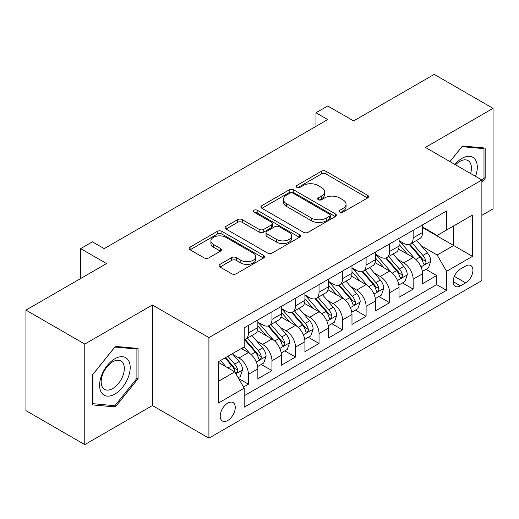 <?xml version="1.0" encoding="UTF-8"?>
<svg xmlns="http://www.w3.org/2000/svg" width="519" height="519" viewBox="0 0 519 519"><rect width="100%" height="100%" fill="white"/><g stroke="black" fill="none" stroke-linecap="round" stroke-linejoin="round"><path stroke-width="0.78" d="M339.809 212.122A2.284 1.317 0 0 0 343.04 212.122L367.582 197.953A3.27 1.888 0 0 0 368.542 196.623A3.27 1.888 0 0 0 367.582 195.287L326.01 171.283A3.27 1.888 0 0 0 321.391 171.283L296.849 185.452A2.284 1.317 0 0 0 296.174 186.386A2.284 1.317 0 0 0 296.849 187.32A2.284 1.317 0 0 0 300.079 187.32L303.258 185.484A10.451 6.033 0 0 1 318.037 185.484L321.501 187.489A10.451 6.033 0 0 1 324.563 191.758A10.451 6.033 0 0 1 321.501 196.02L318.329 197.856A2.284 1.317 0 0 0 317.66 198.79A2.284 1.317 0 0 0 318.329 199.724A2.284 1.317 0 0 0 321.559 199.724L324.738 197.888A10.451 6.033 0 0 1 339.517 197.888L342.988 199.886A10.451 6.033 0 0 1 346.043 204.155A10.451 6.033 0 0 1 342.988 208.424L339.809 210.26A2.284 1.317 0 0 0 339.141 211.194A2.284 1.317 0 0 0 339.809 212.122L339.809 210.26M227.731 420.494A10.646 6.15 120 0 0 234.692 411.106A10.646 6.15 120 0 0 233.057 402.575A10.646 6.15 120 0 0 227.731 403.101A10.646 6.15 120 0 0 220.776 412.488A10.646 6.15 120 0 0 222.411 421.019A10.646 6.15 120 0 0 227.731 420.494M219.991 264.366A3.27 1.888 0 0 0 219.031 265.702A3.27 1.888 0 0 0 219.991 267.032L231.656 273.766A3.27 1.888 0 0 0 236.275 273.766L263.529 258.034A3.27 1.888 0 0 0 264.482 256.697A3.27 1.888 0 0 0 263.529 255.367L221.95 231.364A3.27 1.888 0 0 0 217.331 231.364L190.077 247.096A3.27 1.888 0 0 0 189.124 248.432A3.27 1.888 0 0 0 190.077 249.762L204.168 257.898A3.27 1.888 0 0 0 208.787 257.898L220.452 251.164A3.27 1.888 0 0 0 221.405 249.827A3.27 1.888 0 0 0 220.452 248.497L213.465 244.462A8.739 5.047 0 0 1 210.902 240.894A8.739 5.047 0 0 1 216.3 236.236A8.739 5.047 0 0 1 225.823 237.326L253.194 253.129A8.739 5.047 0 0 1 255.75 256.697A8.739 5.047 0 0 1 250.359 261.355A8.739 5.047 0 0 1 240.835 260.266L236.275 257.632A3.27 1.888 0 0 0 231.656 257.632L219.991 264.366L219.991 267.032M481.872 215.346L493.05 208.891L493.05 108.361L434.221 74.392L353.627 120.927L327.742 105.98L315.974 112.772L327.742 119.565L104.189 248.633L92.427 241.835L80.659 248.633L80.659 278.521M84.779 344.071L84.779 444.608L152.43 405.547L152.43 305.01L84.779 344.071L25.95 310.109L106.544 263.574L80.659 248.633M152.43 305.01L208.91 337.616L481.872 180.022L481.872 280.558L208.91 438.153L208.91 337.616M493.05 108.361L425.398 147.415L481.872 180.022M303.485 232.291A3.27 1.888 0 0 0 308.104 232.291L335.365 216.559A3.27 1.888 0 0 0 336.318 215.223A3.27 1.888 0 0 0 335.365 213.893L293.786 189.889A3.27 1.888 0 0 0 289.167 189.889L261.913 205.621A3.27 1.888 0 0 0 260.953 206.958A3.27 1.888 0 0 0 261.913 208.288L303.485 232.291M254.855 212.621A2.284 1.317 0 0 1 257.177 212.939L257.177 210.221L299.444 234.627A3.27 1.888 0 0 1 300.404 235.963A3.27 1.888 0 0 1 299.444 237.293L272.19 253.032A3.27 1.888 0 0 1 267.57 253.032L225.992 229.028L225.992 226.362A3.27 1.888 0 0 0 225.038 227.692A3.27 1.888 0 0 0 225.992 229.028M225.992 226.362L237.657 219.628A3.27 1.888 0 0 1 242.276 219.628L259.137 229.359A3.27 1.888 0 0 0 263.762 229.359L271.495 224.896A3.27 1.888 0 0 0 272.456 223.559A3.27 1.888 0 0 0 271.495 222.223L253.94 212.089A2.284 1.317 0 0 1 253.272 211.155A2.284 1.317 0 0 1 254.686 209.936A2.284 1.317 0 0 1 257.177 210.221M84.779 444.608L25.95 410.639L25.95 310.109M243.56 387.038L248.439 384.216L238.675 378.578M233.122 354.587L239.025 358A13.312 7.688 60 0 1 248.439 374.303L257.852 368.866L257.852 378.786L271.969 370.631L261.265 364.448M256.652 341.002L262.562 344.408A13.312 7.688 60 0 1 271.969 360.711L281.382 355.281L281.382 365.201L295.506 357.046L284.795 350.863M280.182 327.418L286.092 330.824A13.312 7.688 60 0 1 295.506 347.127L304.919 341.697L304.919 351.61L319.036 343.461L308.325 337.279M303.712 313.826L309.622 317.239A13.312 7.688 60 0 1 319.036 333.542L328.449 328.105L328.449 338.025L342.566 329.876L331.862 323.694M327.242 300.242L333.153 303.654A13.312 7.688 60 0 1 342.566 319.957L351.979 314.52L351.979 324.44L366.096 316.292L355.392 310.109M350.779 286.657L356.683 290.069A13.312 7.688 60 0 1 366.096 306.372L375.509 300.936L375.509 310.855L389.626 302.7L378.922 296.524M374.309 273.072L380.219 276.484A13.312 7.688 60 0 1 389.626 292.787L399.04 287.351L399.04 297.27L413.163 289.115L413.163 279.203A13.312 7.688 -120 0 0 403.75 262.899L397.839 259.487M402.452 282.933L413.163 289.115M257.852 368.866A13.312 7.688 -120 0 0 248.439 352.563L241.38 348.489M281.382 355.281A13.312 7.688 -120 0 0 271.969 338.978L257.418 330.577M304.919 341.697A13.312 7.688 -120 0 0 295.506 325.394L280.948 316.992M328.449 328.105A13.312 7.688 -120 0 0 319.036 311.802L304.484 303.401M351.979 314.52A13.312 7.688 -120 0 0 342.566 298.217L328.014 289.816M375.509 300.936A13.312 7.688 -120 0 0 366.096 284.633L351.545 276.231M399.04 287.351A13.312 7.688 -120 0 0 389.626 271.048L375.075 262.646M465.634 266.02L460.457 269.011A10.315 5.956 120 0 0 453.716 278.1A10.315 5.956 120 0 0 455.299 286.365A10.315 5.956 120 0 0 460.457 285.859L465.634 282.868A10.315 5.956 120 0 0 472.374 273.779A10.315 5.956 120 0 0 470.791 265.507A10.315 5.956 120 0 0 465.634 266.02M218.317 381.368L234.789 371.857L244.202 388.16L244.202 407.175L446.574 290.342L446.574 271.32L437.16 255.017L421.37 245.902M244.202 388.16L218.317 403.101L218.317 361.801L244.202 346.854L244.202 327.833L446.574 210.999L446.574 230.021L472.459 215.074L472.459 256.373L446.574 271.32M257.852 322.13L262.562 324.849A13.312 7.688 60 0 0 269.212 325.504L278.625 320.074A13.312 7.688 -120 0 0 281.382 313.976L281.382 306.372M281.382 308.546L286.092 311.264A13.312 7.688 60 0 0 292.748 311.919L302.162 306.489A13.312 7.688 -120 0 0 304.919 300.391L304.919 292.787M304.919 294.961L309.622 297.679A13.312 7.688 60 0 0 316.279 298.334L325.692 292.898A13.312 7.688 -120 0 0 328.449 286.806L328.449 279.196M328.449 281.376L333.153 284.088A13.312 7.688 60 0 0 339.809 284.749L349.222 279.313A13.312 7.688 -120 0 0 351.979 273.221L351.979 265.611M351.979 267.785L356.683 270.503A13.312 7.688 60 0 0 363.339 271.165L372.752 265.728A13.312 7.688 -120 0 0 375.509 259.636L375.509 252.026M375.509 254.2L380.219 256.918A13.312 7.688 60 0 0 386.869 257.58L396.282 252.143A13.312 7.688 -120 0 0 399.04 246.051L399.04 238.442M244.202 395.763L436.693 284.633L436.693 275.531L422.576 283.685L422.576 273.766A13.312 7.688 -120 0 0 413.163 257.463L398.605 249.062M399.04 240.615L403.75 243.333A13.312 7.688 -120 0 0 410.406 243.995A13.312 7.688 -120 0 0 413.163 237.897L413.163 230.287M410.406 243.995L419.819 238.558A13.312 7.688 -120 0 0 422.576 232.467L422.576 224.857M248.439 325.394L248.439 332.997A13.312 7.688 60 0 1 245.682 339.095A13.312 7.688 60 0 1 244.202 339.634M245.682 339.095L255.095 333.659A13.312 7.688 -120 0 0 257.852 327.567L257.852 319.957M271.969 311.802L271.969 319.412A13.312 7.688 60 0 1 269.212 325.504M295.506 298.217L295.506 305.827A13.312 7.688 60 0 1 292.748 311.919M319.036 284.633L319.036 292.242A13.312 7.688 60 0 1 316.279 298.334M342.566 271.048L342.566 278.658A13.312 7.688 60 0 1 339.809 284.749M366.096 257.463L366.096 265.073A13.312 7.688 60 0 1 363.339 271.165M389.626 243.878L389.626 251.481A13.312 7.688 60 0 1 386.869 257.58M389.626 292.787L389.626 302.7M366.096 306.372L366.096 316.292M342.566 319.957L342.566 329.876M319.036 333.542L319.036 343.461M295.506 347.127L295.506 357.046M271.969 360.711L271.969 370.631M248.439 374.303L248.439 384.216M234.789 371.857L218.317 362.346M437.16 255.017L453.632 245.506L453.632 225.94L472.459 215.074M422.576 227.575L472.459 256.373M422.576 227.03L437.16 235.451L446.574 230.021M152.43 405.547L208.91 438.153M315.974 112.772L315.974 126.357M425.982 269.348L436.693 275.531M436.693 284.633L446.574 290.342M481.872 182.416L485.168 178.315L485.168 148.038L462.461 146.008L449.941 161.584M92.661 404.924L115.367 406.954L138.08 378.708L138.08 348.431L115.367 346.4L92.661 374.647L92.661 404.924M483.993 177.634L485.168 178.315M136.899 378.027L138.08 378.708M112.973 405.573L115.367 406.954M340.724 212.446L342.988 211.142A10.451 6.033 0 0 0 346.043 206.873L346.043 204.155M324.563 191.758L324.563 194.469A10.451 6.033 0 0 1 321.501 198.738L319.243 200.042M367.543 197.979L326.01 174.001A3.27 1.888 0 0 0 321.391 174.001L297.763 187.644M335.319 216.585L293.786 192.607A3.27 1.888 0 0 0 289.167 192.607L261.952 208.314M329.591 216.157A2.284 1.317 0 0 0 330.259 215.223A2.284 1.317 0 0 0 329.591 214.289L293.092 193.224A2.284 1.317 0 0 0 289.862 193.224L286.507 195.157A10.451 6.033 0 0 0 283.452 199.419A10.451 6.033 0 0 0 286.507 203.688L311.458 218.09A10.451 6.033 0 0 0 326.237 218.09L329.591 216.157L329.591 218.875A2.284 1.317 0 0 0 330.259 217.941L330.259 215.223M283.452 199.419L283.452 202.138A10.451 6.033 0 0 0 286.507 206.406L286.507 203.688M329.591 218.875L326.237 220.809A10.451 6.033 0 0 1 311.458 220.809L286.507 206.406M226.037 229.054L237.657 222.34L237.657 219.628M272.456 223.559L272.456 226.278A3.27 1.888 0 0 1 271.495 227.607L263.762 232.077A3.27 1.888 0 0 1 259.137 232.077L242.276 222.34A3.27 1.888 0 0 0 237.657 222.34M257.177 212.939L299.405 237.319M276.633 239.46A8.739 5.047 0 0 0 286.157 240.557A8.739 5.047 0 0 0 291.555 235.892A8.739 5.047 0 0 0 288.992 232.33L279.352 226.758A3.27 1.888 0 0 0 274.733 226.758L266.993 231.227A3.27 1.888 0 0 0 266.039 232.564A3.27 1.888 0 0 0 266.993 233.894L276.633 239.46L276.633 242.178A8.739 5.047 0 0 0 286.157 243.275A8.739 5.047 0 0 0 291.555 238.61L291.555 235.892M266.039 232.564L266.039 235.276A3.27 1.888 0 0 0 266.993 236.612L266.993 233.894M276.633 242.178L266.993 236.612M255.75 256.697L255.75 259.416A8.739 5.047 0 0 1 250.359 264.074A8.739 5.047 0 0 1 240.835 262.984L236.275 260.35A3.27 1.888 0 0 0 231.656 260.35L220.03 267.058M210.902 240.894L210.902 243.612A8.739 5.047 0 0 0 213.465 247.18L213.465 244.462M220.406 251.19L213.465 247.18M263.483 258.053L221.95 234.075A3.27 1.888 0 0 0 217.331 234.075L190.123 249.788M422.375 271.437L428.454 267.921L430.809 261.128A8.817 5.093 -120 0 0 427.377 252.85L416.621 240.401M414.467 258.326L401.719 243.56A25.457 14.701 -120 0 0 399.04 240.764M407.473 254.18L400.344 245.922A21.13 12.203 -120 0 0 399.04 244.501M409.206 244.468L420.079 257.061A8.817 5.093 60 0 1 423.225 263.139L423.867 264.184L425.055 264.015L425.852 263.042L426.047 261.505A8.817 5.093 -120 0 0 422.901 255.432L412.151 242.983M409.841 244.267L421.532 257.794A4.496 2.595 60 0 1 422.661 259.552L426.047 261.505M475.547 176.369A21.629 12.488 120 0 0 461.988 158.353A21.629 12.488 120 0 0 454.904 164.452M470.603 173.515A16.374 9.452 120 0 0 468.034 160.592A16.374 9.452 120 0 0 459.84 161.403A16.374 9.452 120 0 0 455.559 164.828M449.986 161.61L461.988 146.682L483.993 148.642L483.993 177.978L481.872 180.618M482.534 147.805L483.993 148.642M128.148 377.592A21.629 12.488 120 0 0 122.549 356.696A21.629 12.488 120 0 0 101.653 375.224A21.629 12.488 120 0 0 107.251 396.114A21.629 12.488 120 0 0 128.148 377.592M122.782 376.061A16.374 9.452 120 0 0 120.94 360.984A16.374 9.452 120 0 0 102.723 374.27A16.374 9.452 120 0 0 104.566 389.347A16.374 9.452 120 0 0 122.782 376.061M92.895 403.776L92.895 374.439L114.9 347.068L136.899 349.034L136.899 378.37L114.9 405.741L92.661 403.639M135.446 348.191L136.899 349.034M398.845 285.022L404.924 281.512L407.279 274.713A8.817 5.093 -120 0 0 403.84 266.435L393.091 253.986M390.937 271.911L378.189 257.145A25.457 14.701 -120 0 0 375.509 254.349M383.943 267.765L376.813 259.506A21.13 12.203 -120 0 0 375.509 258.086M385.675 258.053L396.548 270.646A8.817 5.093 60 0 1 399.695 276.724L400.331 277.769L401.524 277.6L402.322 276.633L402.517 275.089A8.817 5.093 -120 0 0 399.371 269.017L388.621 256.568M386.311 257.852L397.995 271.379A4.496 2.595 60 0 1 399.13 273.137L402.517 275.089M375.315 298.607L381.394 295.097L383.742 288.305A8.817 5.093 -120 0 0 380.31 280.02L369.56 267.57M367.407 285.495L354.652 270.73A25.457 14.701 -120 0 0 351.979 267.934M360.413 281.35L353.283 273.091A21.13 12.203 -120 0 0 351.979 271.677M362.139 271.645L373.018 284.23A8.817 5.093 60 0 1 376.158 290.309L376.8 291.354L377.994 291.185L378.792 290.218L378.987 288.681A8.817 5.093 -120 0 0 375.84 282.602L365.091 270.152M362.781 271.437L374.465 284.963A4.496 2.595 60 0 1 375.6 286.722L378.987 288.681M351.778 312.191L357.863 308.682L360.212 301.889A8.817 5.093 -120 0 0 356.78 293.605L346.03 281.162M343.876 299.08L331.122 284.315A25.457 14.701 -120 0 0 328.449 281.519M336.883 294.935L329.747 286.683A21.13 12.203 -120 0 0 328.449 285.262M338.609 285.229L349.482 297.822A8.817 5.093 60 0 1 352.628 303.894L353.27 304.938L354.464 304.77L355.262 303.803L355.45 302.266A8.817 5.093 -120 0 0 352.31 296.187L341.554 283.737M339.251 285.022L350.935 298.548A4.496 2.595 60 0 1 352.064 300.306L355.45 302.266M328.248 325.776L334.333 322.267L336.682 315.474A8.817 5.093 -120 0 0 333.25 307.19L322.494 294.747M320.34 312.665L307.592 297.906A25.457 14.701 -120 0 0 304.919 295.103M313.353 308.526L306.216 300.267A21.13 12.203 -120 0 0 304.919 298.847M315.078 298.814L325.951 311.406A8.817 5.093 60 0 1 329.098 317.479L329.74 318.523L330.934 318.355L331.725 317.388L331.92 315.85A8.817 5.093 -120 0 0 328.78 309.772L318.024 297.329M315.721 298.607L327.405 312.14A4.496 2.595 60 0 1 328.533 313.891L331.92 315.85M304.718 339.361L310.797 335.851L313.152 329.059A8.817 5.093 -120 0 0 309.72 320.781L298.963 308.331M296.81 326.25L284.062 311.491A25.457 14.701 -120 0 0 281.382 308.688M289.816 322.111L282.686 313.852A21.13 12.203 -120 0 0 281.382 312.432M291.548 312.399L302.421 324.991A8.817 5.093 60 0 1 305.568 331.064L306.21 332.108L307.397 331.946L308.195 330.973L308.39 329.435A8.817 5.093 -120 0 0 305.243 323.363L294.494 310.913M292.184 312.191L303.875 325.724A4.496 2.595 60 0 1 305.003 327.483L308.39 329.435M281.188 352.946L287.267 349.436L289.621 342.644A8.817 5.093 -120 0 0 286.183 334.366L275.433 321.916M273.279 339.835L260.532 325.076A25.457 14.701 -120 0 0 257.852 322.273M266.286 335.696L259.156 327.437A21.13 12.203 -120 0 0 257.852 326.016M268.018 325.984L278.891 338.576A8.817 5.093 60 0 1 282.038 344.648L282.673 345.699L283.867 345.531L284.665 344.558L284.86 343.02A8.817 5.093 -120 0 0 281.713 336.948L270.963 324.498M268.654 325.783L280.338 339.309A4.496 2.595 60 0 1 281.473 341.067L284.86 343.02M257.658 366.537L263.736 363.021L266.085 356.229A8.817 5.093 -120 0 0 262.653 347.951L251.903 335.501M249.749 353.426L244.118 346.906M242.756 349.281L241.841 348.223M244.481 339.569L255.361 352.161A8.817 5.093 60 0 1 258.501 358.24L259.143 359.284L260.337 359.116L261.135 358.142L261.329 356.605A8.817 5.093 -120 0 0 258.183 350.533L247.433 338.083M245.124 339.368L256.808 352.894A4.496 2.595 60 0 1 257.943 354.652L261.329 356.605M238.202 377.767L240.206 376.612L242.555 369.813A8.817 5.093 -120 0 0 239.123 361.535L232.35 353.699M226.037 366.797L220.588 360.491M219.226 362.865L218.317 361.821M225.058 357.909L231.824 365.746A8.817 5.093 60 0 1 234.971 371.825L235.613 372.869L236.807 372.7L237.605 371.734L237.793 370.19A8.817 5.093 -120 0 0 234.653 364.117L227.88 356.281M225.603 357.597L233.278 366.479A4.496 2.595 60 0 1 234.406 368.237L237.793 370.19M239.025 358L248.439 352.563M262.562 344.408L271.969 338.978M286.092 330.824L295.506 325.394M309.622 317.239L319.036 311.802M333.153 303.654L342.566 298.217M356.683 290.069L366.096 284.633M380.219 276.484L389.626 271.048M403.75 262.899L413.163 257.463M413.163 237.897L422.576 232.467M248.439 332.997L257.852 327.567M271.969 319.412L281.382 313.976M295.506 305.827L304.919 300.391M319.036 292.242L328.449 286.806M342.566 278.658L351.979 273.221M366.096 265.073L375.509 259.636M389.626 251.481L399.04 246.051M413.163 279.203L422.576 273.766M454.352 276.355L465.634 282.868M453.165 281.648L460.457 285.859M342.988 211.142L342.988 208.424M318.329 199.724L318.329 197.856M321.501 198.738L321.501 196.02M296.849 187.32L296.849 185.452M321.391 174.001L321.391 171.283M326.01 174.001L326.01 171.283M367.582 197.953L367.582 195.287M261.913 208.288L261.913 205.621M289.167 192.607L289.167 189.889M293.786 192.607L293.786 189.889M335.365 216.559L335.365 213.893M311.458 220.809L311.458 218.09M326.237 220.809L326.237 218.09M242.276 222.34L242.276 219.628M259.137 232.077L259.137 229.359M263.762 232.077L263.762 229.359M271.495 227.607L271.495 224.896M299.444 237.293L299.444 234.627M231.656 260.35L231.656 257.632M236.275 260.35L236.275 257.632M240.835 262.984L240.835 260.266M220.452 251.164L220.452 248.497M190.077 249.762L190.077 247.096M217.331 234.075L217.331 231.364M221.95 234.075L221.95 231.364M263.529 258.034L263.529 255.367M421.032 266.915L430.751 261.304M401.719 243.56L402.932 242.86M422.901 255.432L427.377 252.85M415.875 259.487L420.079 257.061M397.502 280.5L407.22 274.888M378.189 257.145L379.395 256.444M399.371 269.017L403.84 266.435M392.345 273.078L396.548 270.646M373.965 294.085L383.69 288.473M354.652 270.73L355.865 270.029M375.84 282.602L380.31 280.02M368.808 286.663L373.018 284.23M350.435 307.67L360.154 302.058M331.122 284.315L332.335 283.621M352.31 296.187L356.78 293.605M345.278 300.248L349.482 297.822M326.905 321.255L336.623 315.643M307.592 297.906L308.805 297.205M328.78 309.772L333.25 307.19M321.748 313.833L325.951 311.406M303.375 334.839L313.093 329.228M284.062 311.491L285.275 310.79M305.243 323.363L309.72 320.781M298.217 327.418L302.421 324.991M279.838 348.424L289.563 342.812M260.532 325.076L261.738 324.375M281.713 336.948L286.183 334.366M274.687 341.002L278.891 338.576M256.308 362.015L266.033 356.404M258.183 350.533L262.653 347.951M251.151 354.587L255.361 352.161M235.911 373.79L242.496 369.989M234.653 364.117L239.123 361.535M228.023 367.945L231.824 365.746"/></g></svg>
